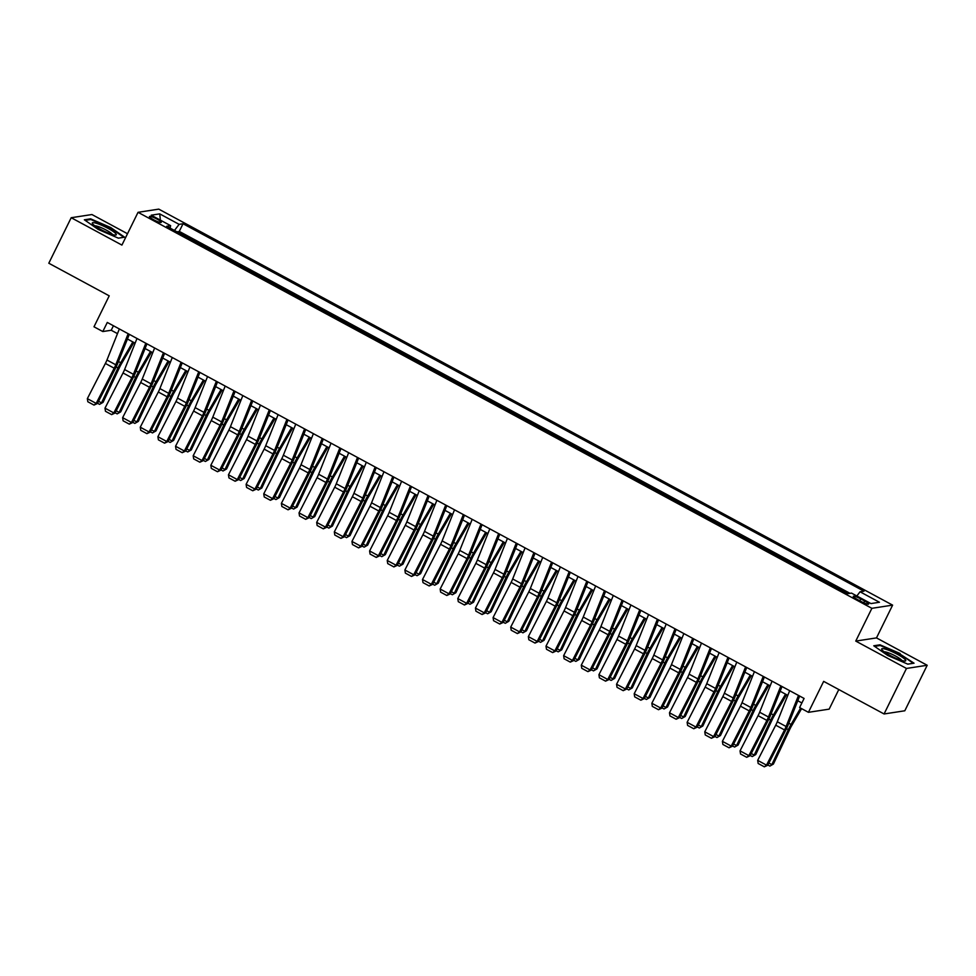 <?xml version="1.0" encoding="UTF-8"?>
<svg xmlns="http://www.w3.org/2000/svg" width="976" height="976" viewBox="0 0 976 976"><rect width="100%" height="100%" fill="white"/><g stroke="black" fill="none" stroke-linecap="round" stroke-linejoin="round"><path stroke-width="1.46" d="M153.549 219.71A6.576 1.061 26.2 0 0 161.247 222.345A6.576 1.061 26.2 0 0 157.136 219.161A6.576 1.061 26.2 0 0 149.438 216.538A6.576 1.061 26.2 0 0 153.549 219.71M127.502 233.728L91.927 214.537L71.199 217.721L48.8 263.227L109.214 295.838L93.989 326.789L102.809 331.547L111.215 330.254L117.486 333.633M892.613 605.132L158.771 209.132L138.043 212.317L871.885 608.316L892.613 605.132L876.485 637.901L855.757 641.086L906.472 668.45L927.2 665.266L876.485 637.901M927.2 665.266L904.801 710.784L884.073 713.968L823.659 681.37L808.433 712.321L829.161 709.137L838.799 689.532M906.472 668.45L884.073 713.968M848.132 593.615L851.523 593.103L870.934 603.571L879.449 602.265L860.039 591.785L863.967 591.188L183.037 223.748L179.12 224.346L174.46 230.458M840.165 589.687L829.954 584.173M822.524 580.159L812.313 574.657M804.883 570.643L794.684 565.141M787.242 561.127L777.042 555.625M769.6 551.611L759.401 546.096M751.959 542.083L741.76 536.58M734.318 532.567L724.119 527.064M716.677 523.051L706.478 517.548M699.036 513.535L688.836 508.02M681.394 504.006L671.195 498.504M663.753 494.49L653.554 488.988M646.112 484.974L635.913 479.46M628.483 475.446L618.272 469.944M610.842 465.93L600.63 460.428M593.201 456.414L582.989 450.912M575.559 446.898L565.348 441.384M557.918 437.37L547.707 431.868M540.277 427.854L530.066 422.352M522.636 418.338L512.437 412.836M504.995 408.822L494.795 403.308M487.353 399.294L477.154 393.792M469.712 389.778L459.513 384.276M452.071 380.262L441.872 374.76M434.43 370.746L424.231 365.231M416.789 361.218L406.589 355.715M399.147 351.702L388.948 346.199M381.506 342.186L371.307 336.671M363.865 332.67L353.666 327.155M346.224 323.141L336.025 317.639M328.595 313.625L318.383 308.123M310.954 304.109L300.742 298.595M293.312 294.581L283.101 289.079M275.671 285.065L265.46 279.563M258.03 275.549L247.819 270.047M240.389 266.033L230.19 260.519M222.748 256.505L212.548 251.003M205.106 246.989L194.907 241.487M808.433 712.321L799.612 707.551L804.09 698.45L107.287 322.446L102.809 331.547M864.638 600.984L860.759 598.898A6.368 1.037 26.2 0 0 853.305 596.348A6.368 1.037 26.2 0 0 857.282 599.423L861.161 601.521A6.368 1.037 26.2 0 0 868.628 604.071A6.368 1.037 26.2 0 0 864.638 600.984L863.748 602.79M170.129 228.116L170.605 225.651L166.689 226.261L847.607 593.701M170.605 225.651L151.207 215.184L159.722 213.878L179.12 224.346M849.998 593.335L179.279 231.397L177.266 231.971M187.465 237.473L177.4 231.678M855.757 641.086L871.885 608.316M71.199 217.721L121.915 245.086L138.043 212.317M127.441 339.014L135.127 343.162M145.082 348.53L152.756 352.678M162.724 358.046L170.397 362.194M180.365 367.574L188.039 371.722M197.994 377.09L205.68 381.238M215.635 386.606L223.321 390.754M233.276 396.122L240.962 400.27M250.917 405.65L258.603 409.798M268.559 415.166L276.245 419.314M286.2 424.682L293.886 428.83M303.841 434.21L311.527 438.346M321.482 443.726L329.168 447.874M339.123 453.242L346.809 457.39M356.765 462.758L364.451 466.906M374.406 472.286L382.092 476.422M392.047 481.802L399.733 485.95M409.688 491.318L417.374 495.466M427.329 500.834L435.003 504.982M444.971 510.363L452.644 514.511M462.612 519.879L470.286 524.027M480.241 529.395L487.927 533.543M497.882 538.911L505.568 543.059M515.523 548.439L523.209 552.587M533.164 557.955L540.85 562.103M550.806 567.471L558.492 571.619M568.447 576.999L576.133 581.135M586.088 586.515L593.774 590.663M603.729 596.031L611.415 600.179M621.37 605.547L629.056 609.695M639.012 615.075L646.698 619.211M656.653 624.591L664.339 628.739M674.294 634.107L681.98 638.255M691.935 643.623L699.621 647.771M709.576 653.151L717.25 657.287M727.218 662.667L734.891 666.815M744.859 672.183L752.533 676.331M762.5 681.699L770.174 685.847M780.129 691.228L787.815 695.376M797.77 700.744L801.869 702.952M113.423 325.752L111.215 330.254M856.855 595.97L860.039 591.785M179.279 231.397L183.037 223.748M159.722 213.878L160.393 220.137M900.14 653.53L879.998 644.819L873.764 645.783L887.66 655.445L907.802 664.156L914.048 663.192L899.909 654.018M84.351 219.795L98.247 229.458L118.401 238.168L124.635 237.205L110.739 227.542L90.597 218.831L84.351 219.795M879.632 645.587L879.998 644.819M90.219 219.6L90.597 218.831M798.502 695.449L786.107 726.51A10.285 2.294 -61.6 0 1 784.545 729.95L766.502 765.135L767.746 765.245L785.778 730.06A15.421 3.44 118.4 0 0 788.132 724.912L799.649 696.059M789.682 690.679L777.286 721.752A10.285 2.294 -61.6 0 1 775.725 725.18L757.681 760.377L766.502 765.135L764.342 766.819L758.169 763.488L757.681 760.377M767.746 765.245L764.342 766.819M768.881 763.025L771.845 764.623L788.315 729.67A15.421 3.44 -61.6 0 1 791.06 724.46L800.601 708.088M769.881 766.099L773.407 764.074L769.881 766.099L767.868 765.001M801.613 708.637L791.707 725.656A10.285 2.294 118.4 0 0 789.877 729.121L773.407 764.074M890.088 655.408A13.371 2.159 26.2 0 0 904.947 661.057A13.371 2.159 26.2 0 0 897.371 654.286A13.371 2.159 26.2 0 0 881.95 649.748A13.371 2.159 26.2 0 0 890.088 655.408M901.909 660.508A10.114 1.635 26.2 0 0 895.663 656.092A10.114 1.635 26.2 0 0 884.244 651.822M874.594 646.356L880.254 645.49L899.774 653.92L913.243 663.29L907.753 664.131M112.423 234.508A13.371 2.159 26.2 0 0 115.534 235.07A13.371 2.159 26.2 0 0 111.105 230.116A13.371 2.159 26.2 0 0 96.209 223.223A13.371 2.159 26.2 0 0 92.549 223.76A13.371 2.159 26.2 0 0 100.626 229.397A13.371 2.159 26.2 0 0 112.423 234.508M112.496 234.521A10.114 1.635 26.2 0 0 106.506 230.238A10.114 1.635 26.2 0 0 97.356 226.261A10.114 1.635 26.2 0 0 94.843 225.834M85.18 220.369L90.841 219.502L110.361 227.933L123.83 237.302L118.34 238.144M780.873 685.921L768.466 716.994A10.285 2.294 -61.6 0 1 766.904 720.422L748.86 755.619L750.105 755.729L768.136 720.544A15.421 3.44 118.4 0 0 770.491 715.396L782.008 686.543M772.053 681.163L759.645 712.236A10.285 2.294 -61.6 0 1 758.084 715.664L740.04 750.861L748.86 755.619L746.701 757.303L740.528 753.972L740.04 750.861M750.105 755.729L746.701 757.303M763.232 676.405L750.837 707.478A10.285 2.294 -61.6 0 1 749.263 710.906L731.219 746.091L732.464 746.213L750.495 711.016A15.421 3.44 118.4 0 0 752.85 705.88L764.367 677.015M754.411 671.647L742.016 702.72A10.285 2.294 -61.6 0 1 740.442 706.148L722.399 741.333L731.219 746.091L729.06 747.787L722.887 744.456L722.399 741.333M732.464 746.213L729.06 747.787M745.591 666.889L733.196 697.962A10.285 2.294 -61.6 0 1 731.622 701.39L713.578 736.575L714.822 736.697L732.854 701.5A15.421 3.44 118.4 0 0 735.209 696.352L746.725 667.499M736.77 662.131L724.375 693.204A10.285 2.294 -61.6 0 1 722.801 696.632L704.77 731.817L713.578 736.575L711.419 738.271L705.245 734.94L704.77 731.817M714.822 736.697L711.419 738.271M727.95 657.36L715.554 688.434A10.285 2.294 -61.6 0 1 713.981 691.874L695.949 727.059L697.181 727.169L715.213 691.984A15.421 3.44 118.4 0 0 717.567 686.836L729.084 657.983M719.129 652.602L706.734 683.676A10.285 2.294 -61.6 0 1 705.16 687.104L687.128 722.301L695.949 727.059L693.777 728.743L687.604 725.412L687.128 722.301M697.181 727.169L693.777 728.743M751.239 753.496L754.204 755.095L770.674 720.154A15.421 3.44 -61.6 0 1 773.419 714.944L785.534 694.143M752.24 756.571L755.766 754.558L752.24 756.571L750.227 755.485M786.558 694.692L774.066 716.14A10.285 2.294 118.4 0 0 772.236 719.605L755.766 754.558M733.598 743.98L736.563 745.579L753.045 710.626A15.421 3.44 -61.6 0 1 755.778 705.428L767.892 684.615M734.599 747.055L738.124 745.042L734.599 747.055L732.586 745.969M768.917 685.164L756.424 706.624A10.285 2.294 118.4 0 0 754.594 710.089L738.124 745.042M715.957 734.464L718.922 736.063L735.404 701.11A15.421 3.44 -61.6 0 1 738.137 695.912L750.251 675.099M716.957 737.539L720.483 735.514L716.957 737.539L714.944 736.453M751.276 675.648L738.783 697.096A10.285 2.294 118.4 0 0 736.953 700.573L720.483 735.514M698.316 724.948L701.28 726.547L717.763 691.594A15.421 3.44 -61.6 0 1 720.495 686.384L732.61 665.583M699.316 728.023L702.842 725.998L699.316 728.023L697.303 726.925M733.635 666.132L721.142 687.58A10.285 2.294 118.4 0 0 719.312 691.045L702.842 725.998M710.308 647.844L697.913 678.918A10.285 2.294 -61.6 0 1 696.339 682.346L678.308 717.543L679.54 717.653L697.572 682.468A15.421 3.44 118.4 0 0 699.926 677.32L711.443 648.454M701.488 643.086L689.093 674.16A10.285 2.294 -61.6 0 1 687.519 677.588L669.487 712.785L678.308 717.543L676.136 719.227L669.963 715.896L669.487 712.785M679.54 717.653L676.136 719.227M680.675 715.42L683.639 717.018L700.121 682.078A15.421 3.44 -61.6 0 1 702.854 676.868L714.969 656.067M681.675 718.495L685.201 716.482L681.675 718.495L679.662 717.409M715.994 656.616L703.501 678.064A10.285 2.294 118.4 0 0 701.671 681.529L685.201 716.482M692.667 638.328L680.272 669.402A10.285 2.294 -61.6 0 1 678.698 672.83L660.667 708.015L661.899 708.137L679.93 672.94A15.421 3.44 118.4 0 0 682.285 667.804L693.802 638.938M683.847 633.57L671.451 664.644A10.285 2.294 -61.6 0 1 669.878 668.072L651.846 703.257L660.667 708.015L658.495 709.711L652.322 706.38L651.846 703.257M661.899 708.137L658.495 709.711M663.046 705.904L665.998 707.502L682.48 672.549A15.421 3.44 -61.6 0 1 685.213 667.352L697.328 646.539M664.034 708.979L667.56 706.966L664.034 708.979L662.021 707.893M698.352 647.088L685.86 668.536A10.285 2.294 118.4 0 0 684.042 672.013L667.56 706.966M675.026 628.812L662.631 659.886A10.285 2.294 -61.6 0 1 661.057 663.314L643.025 698.499L644.258 698.609L662.289 663.424A15.421 3.44 118.4 0 0 664.644 658.275L676.161 629.422M666.205 624.054L653.81 655.116A10.285 2.294 -61.6 0 1 652.236 658.556L634.205 693.741L643.025 698.499L640.854 700.195L634.681 696.852L634.205 693.741M644.258 698.609L640.854 700.195M645.404 696.388L648.357 697.986L664.839 663.033A15.421 3.44 -61.6 0 1 667.572 657.836L679.699 637.023M646.393 699.463L649.918 697.437L646.393 699.463L644.38 698.377M680.711 637.572L668.218 659.02A10.285 2.294 118.4 0 0 666.401 662.497L649.918 697.437M657.385 619.284L644.99 650.358A10.285 2.294 -61.6 0 1 643.416 653.786L625.384 688.983L626.616 689.093L644.648 653.908A15.421 3.44 118.4 0 0 647.003 648.759L658.519 619.906M648.564 614.526L636.169 645.6A10.285 2.294 -61.6 0 1 634.595 649.028L616.564 684.225L625.384 688.983L623.213 690.666L617.039 687.336L616.564 684.225M626.616 689.093L623.213 690.666M627.763 686.872L630.716 688.47L647.198 653.517A15.421 3.44 -61.6 0 1 649.931 648.308L662.057 627.507M628.751 689.947L632.277 687.921L628.751 689.947L626.738 688.849M663.07 628.056L650.577 649.504A10.285 2.294 118.4 0 0 648.759 652.968L632.277 687.921M639.744 609.768L627.348 640.842A10.285 2.294 -61.6 0 1 625.775 644.27L607.743 679.467L608.975 679.577L627.019 644.392A15.421 3.44 118.4 0 0 629.374 639.243L640.878 610.378M630.923 605.01L618.528 636.084A10.285 2.294 -61.6 0 1 616.954 639.512L598.922 674.697L607.743 679.467L605.571 681.15L599.398 677.82L598.922 674.697M608.975 679.577L605.571 681.15M622.102 600.252L609.707 631.326A10.285 2.294 -61.6 0 1 608.133 634.754L590.102 669.939L591.334 670.061L609.378 634.864A15.421 3.44 118.4 0 0 611.732 629.727L623.237 600.862M613.282 595.494L600.887 626.568A10.285 2.294 -61.6 0 1 599.313 629.996L581.281 665.181L590.102 669.939L587.93 671.634L581.757 668.304L581.281 665.181M591.334 670.061L587.93 671.634M604.461 590.736L592.066 621.81A10.285 2.294 -61.6 0 1 590.492 625.238L572.461 660.423L573.693 660.532L591.737 625.348A15.421 3.44 118.4 0 0 594.091 620.199L605.596 591.346M595.641 585.966L583.245 617.039A10.285 2.294 -61.6 0 1 581.672 620.48L563.64 655.665L572.461 660.423L570.289 662.118L564.116 658.776L563.64 655.665M573.693 660.532L570.289 662.118M586.82 581.208L574.425 612.281A10.285 2.294 -61.6 0 1 572.851 615.71L554.819 650.907L556.052 651.016L574.095 615.832A15.421 3.44 118.4 0 0 576.45 610.683L587.955 581.83M577.999 576.45L565.604 607.523A10.285 2.294 -61.6 0 1 564.03 610.952L545.999 646.149L554.819 650.907L552.648 652.59L546.475 649.26L545.999 646.149M556.052 651.016L552.648 652.59M569.179 571.692L556.784 602.765A10.285 2.294 -61.6 0 1 555.222 606.194L537.178 641.391L538.41 641.5L556.454 606.303A15.421 3.44 118.4 0 0 558.809 601.167L570.313 572.302M560.358 566.934L547.963 598.007A10.285 2.294 -61.6 0 1 546.401 601.436L528.358 636.62L537.178 641.391L535.019 643.074L528.833 639.744L528.358 636.62M538.41 641.5L535.019 643.074M551.538 562.176L539.142 593.249A10.285 2.294 -61.6 0 1 537.581 596.678L519.537 631.862L520.769 631.984L538.813 596.787A15.421 3.44 118.4 0 0 541.168 591.639L552.672 562.786M542.717 557.418L530.322 588.491A10.285 2.294 -61.6 0 1 528.76 591.92L510.716 627.104L519.537 631.862L517.378 633.558L511.192 630.228L510.716 627.104M520.769 631.984L517.378 633.558M533.896 552.66L521.501 583.721A10.285 2.294 -61.6 0 1 519.94 587.162L501.896 622.346L503.128 622.456L521.172 587.271A15.421 3.44 118.4 0 0 523.526 582.123L535.043 553.27M525.076 547.89L512.681 578.963A10.285 2.294 -61.6 0 1 511.119 582.391L493.075 617.588L501.896 622.346L499.736 624.03L493.563 620.699L493.075 617.588M503.128 622.456L499.736 624.03M516.255 543.132L503.86 574.205A10.285 2.294 -61.6 0 1 502.298 577.633L484.255 612.83L485.499 612.94L503.531 577.755A15.421 3.44 118.4 0 0 505.885 572.607L517.402 543.754M507.435 538.374L495.039 569.447A10.285 2.294 -61.6 0 1 493.478 572.875L475.434 608.072L484.255 612.83L482.095 614.514L475.922 611.183L475.434 608.072M485.499 612.94L482.095 614.514M498.626 533.616L486.219 564.689A10.285 2.294 -61.6 0 1 484.657 568.117L466.613 603.302L467.858 603.424L485.889 568.227A15.421 3.44 118.4 0 0 488.244 563.091L499.761 534.226M489.806 528.858L477.398 559.931A10.285 2.294 -61.6 0 1 475.837 563.359L457.793 598.544L466.613 603.302L464.454 604.998L458.281 601.667L457.793 598.544M467.858 603.424L464.454 604.998M480.985 524.1L468.578 555.173A10.285 2.294 -61.6 0 1 467.016 558.601L448.972 593.786L450.217 593.908L468.248 558.711A15.421 3.44 118.4 0 0 470.603 553.563L482.12 524.71M472.164 519.342L459.769 550.415A10.285 2.294 -61.6 0 1 458.195 553.843L440.152 589.028L448.972 593.786L446.813 595.482L440.64 592.151L440.152 589.028M450.217 593.908L446.813 595.482M463.344 514.584L450.949 545.645A10.285 2.294 -61.6 0 1 449.375 549.085L431.331 584.27L432.575 584.38L450.607 549.195A15.421 3.44 118.4 0 0 452.962 544.047L464.478 515.194M454.523 509.814L442.128 540.887A10.285 2.294 -61.6 0 1 440.554 544.315L422.51 579.512L431.331 584.27L429.172 585.954L422.998 582.623L422.51 579.512M432.575 584.38L429.172 585.954M445.703 505.056L433.307 536.129A10.285 2.294 -61.6 0 1 431.734 539.557L413.702 574.754L414.934 574.864L432.966 539.679A15.421 3.44 118.4 0 0 435.32 534.531L446.837 505.678M436.882 500.298L424.487 531.371A10.285 2.294 -61.6 0 1 422.913 534.799L404.881 569.996L413.702 574.754L411.53 576.438L405.357 573.107L404.881 569.996M414.934 574.864L411.53 576.438M610.122 677.344L613.074 678.942L629.557 644.001A15.421 3.44 -61.6 0 1 632.289 638.792L644.416 617.979M611.11 680.418L614.636 678.405L611.11 680.418L609.097 679.333M645.429 618.54L632.936 639.988A10.285 2.294 118.4 0 0 631.118 643.452L614.636 678.405M592.481 667.828L595.445 669.426L611.915 634.473A15.421 3.44 -61.6 0 1 614.648 629.276L626.775 608.463M593.481 670.902L596.995 668.889L593.481 670.902L591.456 669.817M627.788 609.012L615.295 630.459A10.285 2.294 118.4 0 0 613.477 633.936L596.995 668.889M574.84 658.312L577.804 659.91L594.274 624.957A15.421 3.44 -61.6 0 1 597.019 619.748L609.134 598.947M575.84 661.386L579.354 659.361L575.84 661.386L573.815 660.301M610.146 599.496L597.654 620.943A10.285 2.294 118.4 0 0 595.836 624.42L579.354 659.361M557.198 648.784L560.163 650.382L576.633 615.441A15.421 3.44 -61.6 0 1 579.378 610.232L591.493 589.431M558.199 651.858L561.712 649.845L558.199 651.858L556.174 650.772M592.505 589.98L580.025 611.427A10.285 2.294 118.4 0 0 578.195 614.892L561.712 649.845M539.557 639.268L542.522 640.866L558.992 605.913A15.421 3.44 -61.6 0 1 561.737 600.716L573.851 579.903M540.558 642.342L544.071 640.329L540.558 642.342L538.545 641.256M574.864 580.452L562.383 601.911A10.285 2.294 118.4 0 0 560.553 605.376L544.071 640.329M521.916 629.752L524.881 631.35L541.351 596.397A15.421 3.44 -61.6 0 1 544.096 591.2L556.21 570.387M522.916 632.826L526.442 630.801L522.916 632.826L520.903 631.74M557.235 570.936L544.742 592.383A10.285 2.294 118.4 0 0 542.912 595.86L526.442 630.801M504.275 620.236L507.239 621.834L523.709 586.881A15.421 3.44 -61.6 0 1 526.454 581.672L538.569 560.871M505.275 623.31L508.801 621.285L505.275 623.31L503.262 622.224M539.594 561.42L527.101 582.867A10.285 2.294 118.4 0 0 525.271 586.332L508.801 621.285M486.634 610.708L489.598 612.306L506.068 577.365A15.421 3.44 -61.6 0 1 508.813 572.156L520.928 551.355M487.634 613.782L491.16 611.769L487.634 613.782L485.621 612.696M521.953 551.904L509.46 573.351A10.285 2.294 118.4 0 0 507.63 576.816L491.16 611.769M468.992 601.192L471.957 602.79L488.427 567.837A15.421 3.44 -61.6 0 1 491.172 562.64L503.287 541.826M469.993 604.266L473.519 602.253L469.993 604.266L467.98 603.18M504.311 542.375L491.819 563.835A10.285 2.294 118.4 0 0 489.989 567.3L473.519 602.253M451.351 591.676L454.316 593.274L470.798 558.321A15.421 3.44 -61.6 0 1 473.531 553.124L485.645 532.31M452.352 594.75L455.877 592.725L452.352 594.75L450.339 593.664M486.67 532.859L474.177 554.307A10.285 2.294 118.4 0 0 472.347 557.784L455.877 592.725M433.71 582.16L436.675 583.758L453.157 548.805A15.421 3.44 -61.6 0 1 455.89 543.595L468.004 522.794M434.71 585.234L438.236 583.209L434.71 585.234L432.697 584.136M469.029 523.343L456.536 544.791A10.285 2.294 118.4 0 0 454.706 548.256L438.236 583.209M416.069 572.631L419.033 574.23L435.516 539.289A15.421 3.44 -61.6 0 1 438.248 534.079L450.363 513.278M417.069 575.706L420.595 573.693L417.069 575.706L415.056 574.62M451.388 513.827L438.895 535.275A10.285 2.294 118.4 0 0 437.065 538.74L420.595 573.693M428.061 495.54L415.666 526.613A10.285 2.294 -61.6 0 1 414.092 530.041L396.061 565.226L397.293 565.348L415.325 530.151A15.421 3.44 118.4 0 0 417.679 525.015L429.196 496.15M419.241 490.782L406.846 521.855A10.285 2.294 -61.6 0 1 405.272 525.283L387.24 560.468L396.061 565.226L393.889 566.922L387.716 563.591L387.24 560.468M397.293 565.348L393.889 566.922M410.42 486.024L398.025 517.097A10.285 2.294 -61.6 0 1 396.451 520.525L378.42 555.71L379.652 555.82L397.683 520.635A15.421 3.44 118.4 0 0 400.038 515.487L411.555 486.634M401.6 481.266L389.204 512.327A10.285 2.294 -61.6 0 1 387.631 515.767L369.599 550.952L378.42 555.71L376.248 557.406L370.075 554.075L369.599 550.952M379.652 555.82L376.248 557.406M392.779 476.495L380.384 507.569A10.285 2.294 -61.6 0 1 378.81 511.009L360.778 546.194L362.011 546.304L380.042 511.119A15.421 3.44 118.4 0 0 382.397 505.971L393.914 477.118M383.958 471.737L371.563 502.811A10.285 2.294 -61.6 0 1 369.989 506.239L351.958 541.436L360.778 546.194L358.607 547.878L352.434 544.547L351.958 541.436M362.011 546.304L358.607 547.878M375.138 466.979L362.743 498.053A10.285 2.294 -61.6 0 1 361.169 501.481L343.137 536.678L344.369 536.788L362.401 501.603A15.421 3.44 118.4 0 0 364.756 496.455L376.272 467.589M366.317 462.221L353.922 493.295A10.285 2.294 -61.6 0 1 352.348 496.723L334.317 531.908L343.137 536.678L340.966 538.362L334.792 535.031L334.317 531.908M344.369 536.788L340.966 538.362M398.428 563.115L401.392 564.714L417.874 529.761A15.421 3.44 -61.6 0 1 420.607 524.563L432.722 503.75M399.428 566.19L402.954 564.177L399.428 566.19L397.415 565.104M433.747 504.299L421.254 525.747A10.285 2.294 118.4 0 0 419.424 529.224L402.954 564.177M380.799 553.599L383.751 555.198L400.233 520.245A15.421 3.44 -61.6 0 1 402.966 515.047L415.081 494.234M381.787 556.674L385.313 554.649L381.787 556.674L379.774 555.588M416.105 494.783L403.613 516.231A10.285 2.294 118.4 0 0 401.795 519.708L385.313 554.649M363.157 544.083L366.11 545.682L382.592 510.729A15.421 3.44 -61.6 0 1 385.325 505.519L397.452 484.718M364.146 547.158L367.671 545.133L364.146 547.158L362.133 546.06M398.464 485.267L385.971 506.715A10.285 2.294 118.4 0 0 384.154 510.18L367.671 545.133M345.516 534.555L348.469 536.153L364.951 501.213A15.421 3.44 -61.6 0 1 367.684 496.003L379.81 475.19M346.504 537.63L350.03 535.617L346.504 537.63L344.491 536.544M380.823 475.751L368.33 497.199A10.285 2.294 118.4 0 0 366.512 500.664L350.03 535.617M357.497 457.463L345.101 488.537A10.285 2.294 -61.6 0 1 343.528 491.965L325.496 527.15L326.728 527.272L344.772 492.075A15.421 3.44 118.4 0 0 347.127 486.939L358.631 458.073M348.676 452.705L336.281 483.779A10.285 2.294 -61.6 0 1 334.707 487.207L316.675 522.392L325.496 527.15L323.324 528.846L317.151 525.515L316.675 522.392M326.728 527.272L323.324 528.846M327.875 525.039L330.827 526.637L347.31 491.684A15.421 3.44 -61.6 0 1 350.042 486.487L362.169 465.674M328.863 528.114L332.389 526.101L328.863 528.114L326.85 527.028M363.182 466.223L350.689 487.671A10.285 2.294 118.4 0 0 348.871 491.148L332.389 526.101M339.855 447.947L327.46 479.021A10.285 2.294 -61.6 0 1 325.886 482.449L307.855 517.634L309.087 517.744L327.131 482.559A15.421 3.44 118.4 0 0 329.485 477.41L340.99 448.557M331.035 443.189L318.64 474.251A10.285 2.294 -61.6 0 1 317.066 477.691L299.034 512.876L307.855 517.634L305.683 519.33L299.51 515.987L299.034 512.876M309.087 517.744L305.683 519.33M310.234 515.523L313.198 517.121L329.668 482.168A15.421 3.44 -61.6 0 1 332.401 476.959L344.528 456.158M311.234 518.598L314.748 516.572L311.234 518.598L309.209 517.512M345.541 456.707L333.048 478.155A10.285 2.294 118.4 0 0 331.23 481.632L314.748 516.572M322.214 438.419L309.819 469.493A10.285 2.294 -61.6 0 1 308.245 472.921L290.214 508.118L291.446 508.228L309.49 473.043A15.421 3.44 118.4 0 0 311.844 467.894L323.349 439.041M313.394 433.661L300.998 464.735A10.285 2.294 -61.6 0 1 299.425 468.163L281.393 503.36L290.214 508.118L288.042 509.801L281.869 506.471L281.393 503.36M291.446 508.228L288.042 509.801M292.593 506.007L295.557 507.605L312.027 472.652A15.421 3.44 -61.6 0 1 314.76 467.443L326.887 446.642M293.593 509.069L297.107 507.056L293.593 509.069L291.568 507.984M327.899 447.191L315.407 468.639A10.285 2.294 118.4 0 0 313.589 472.103L297.107 507.056M304.573 428.903L292.178 459.977A10.285 2.294 -61.6 0 1 290.604 463.405L272.572 498.602L273.805 498.712L291.848 463.527A15.421 3.44 118.4 0 0 294.203 458.378L305.708 429.513M295.752 424.145L283.357 455.219A10.285 2.294 -61.6 0 1 281.783 458.647L263.752 493.832L272.572 498.602L270.401 500.285L264.228 496.955L263.752 493.832M273.805 498.712L270.401 500.285M274.951 496.479L277.916 498.077L294.386 463.124A15.421 3.44 -61.6 0 1 297.131 457.927L309.246 437.114M275.952 499.553L279.465 497.54L275.952 499.553L273.927 498.468M310.258 437.675L297.765 459.123A10.285 2.294 118.4 0 0 295.948 462.587L279.465 497.54M286.932 419.387L274.537 450.461A10.285 2.294 -61.6 0 1 272.975 453.889L254.931 489.074L256.163 489.196L274.207 453.999A15.421 3.44 118.4 0 0 276.562 448.862L288.066 419.997M278.111 414.629L265.716 445.703A10.285 2.294 -61.6 0 1 264.154 449.131L246.111 484.316L254.931 489.074L252.76 490.769L246.586 487.439L246.111 484.316M256.163 489.196L252.76 490.769M257.31 486.963L260.275 488.561L276.745 453.608A15.421 3.44 -61.6 0 1 279.49 448.411L291.604 427.598M258.311 490.037L261.824 488.012L258.311 490.037L256.285 488.952M292.617 428.147L280.136 449.594A10.285 2.294 118.4 0 0 278.306 453.071L261.824 488.012M269.291 409.871L256.895 440.932A10.285 2.294 -61.6 0 1 255.334 444.373L237.29 479.558L238.522 479.667L256.566 444.483A15.421 3.44 118.4 0 0 258.921 439.334L270.425 410.481M260.47 405.101L248.075 436.174A10.285 2.294 -61.6 0 1 246.513 439.615L228.469 474.8L237.29 479.558L235.131 481.241L228.945 477.911L228.469 474.8M238.522 479.667L235.131 481.241M239.669 477.447L242.634 479.045L259.104 444.092A15.421 3.44 -61.6 0 1 261.849 438.883L273.963 418.082M240.669 480.521L244.195 478.496L240.669 480.521L238.656 479.436M274.988 418.631L262.495 440.078A10.285 2.294 118.4 0 0 260.665 443.543L244.195 478.496M251.649 400.343L239.254 431.416A10.285 2.294 -61.6 0 1 237.693 434.845L219.649 470.042L220.881 470.151L238.925 434.967A15.421 3.44 118.4 0 0 241.279 429.818L252.796 400.965M242.829 395.585L230.434 426.658A10.285 2.294 -61.6 0 1 228.872 430.087L210.828 465.284L219.649 470.042L217.489 471.725L211.316 468.395L210.828 465.284M220.881 470.151L217.489 471.725M222.028 467.919L224.992 469.517L241.462 434.576A15.421 3.44 -61.6 0 1 244.207 429.367L256.322 408.566M223.028 470.993L226.554 468.98L223.028 470.993L221.015 469.907M257.347 409.115L244.854 430.562A10.285 2.294 118.4 0 0 243.024 434.027L226.554 468.98M234.008 390.827L221.613 421.9A10.285 2.294 -61.6 0 1 220.051 425.329L202.008 460.526L203.252 460.635L221.284 425.438A15.421 3.44 118.4 0 0 223.638 420.302L235.155 391.437M225.188 386.069L212.792 417.142A10.285 2.294 -61.6 0 1 211.231 420.571L193.187 455.755L202.008 460.526L199.848 462.209L193.675 458.879L193.187 455.755M203.252 460.635L199.848 462.209M204.387 458.403L207.351 460.001L223.821 425.048A15.421 3.44 -61.6 0 1 226.566 419.851L238.681 399.038M205.387 461.477L208.913 459.464L205.387 461.477L203.374 460.391M239.706 399.587L227.213 421.046A10.285 2.294 118.4 0 0 225.383 424.511L208.913 459.464M216.367 381.311L203.972 412.384A10.285 2.294 -61.6 0 1 202.41 415.813L184.366 450.997L185.611 451.119L203.642 415.922A15.421 3.44 118.4 0 0 205.997 410.774L217.514 381.921M207.559 376.553L195.151 407.626A10.285 2.294 -61.6 0 1 193.59 411.055L175.546 446.239L184.366 450.997L182.207 452.693L176.034 449.363L175.546 446.239M185.611 451.119L182.207 452.693M186.745 448.887L189.71 450.485L206.18 415.532A15.421 3.44 -61.6 0 1 208.925 410.335L221.04 389.522M187.746 451.961L191.272 449.936L187.746 451.961L185.733 450.875M222.064 390.071L209.572 411.518A10.285 2.294 118.4 0 0 207.742 414.995L191.272 449.936M198.738 371.795L186.331 402.856A10.285 2.294 -61.6 0 1 184.769 406.297L166.725 441.481L167.97 441.591L186.001 406.406A15.421 3.44 118.4 0 0 188.356 401.258L199.873 372.405M189.917 367.025L177.522 398.098A10.285 2.294 -61.6 0 1 175.948 401.526L157.905 436.723L166.725 441.481L164.566 443.165L158.393 439.834L157.905 436.723M167.97 441.591L164.566 443.165M169.104 439.371L172.069 440.969L188.551 406.016A15.421 3.44 -61.6 0 1 191.284 400.807L203.398 380.006M170.105 442.445L173.63 440.42L170.105 442.445L168.092 441.347M204.423 380.555L191.93 402.002A10.285 2.294 118.4 0 0 190.1 405.467L173.63 440.42M181.097 362.267L168.702 393.34A10.285 2.294 -61.6 0 1 167.128 396.768L149.084 431.965L150.328 432.075L168.36 396.89A15.421 3.44 118.4 0 0 170.715 391.742L182.231 362.889M172.276 357.509L159.881 388.582A10.285 2.294 -61.6 0 1 158.307 392.01L140.263 427.207L149.084 431.965L146.925 433.649L140.751 430.318L140.263 427.207M150.328 432.075L146.925 433.649M151.463 429.843L154.428 431.441L170.91 396.5A15.421 3.44 -61.6 0 1 173.643 391.291L185.757 370.49M152.463 432.917L155.989 430.904L152.463 432.917L150.45 431.831M186.782 371.039L174.289 392.486A10.285 2.294 118.4 0 0 172.459 395.951L155.989 430.904M163.456 352.751L151.06 383.824A10.285 2.294 -61.6 0 1 149.487 387.252L131.455 422.437L132.687 422.559L150.719 387.362A15.421 3.44 118.4 0 0 153.073 382.226L164.59 353.361M154.635 347.993L142.24 379.066A10.285 2.294 -61.6 0 1 140.666 382.494L122.634 417.679L131.455 422.437L129.283 424.133L123.11 420.802L122.634 417.679M132.687 422.559L129.283 424.133M133.822 420.327L136.786 421.925L153.269 386.972A15.421 3.44 -61.6 0 1 156.001 381.775L168.116 360.961M134.822 423.401L138.348 421.388L134.822 423.401L132.809 422.315M169.141 361.51L156.648 382.97A10.285 2.294 118.4 0 0 154.818 386.435L138.348 421.388M145.814 343.235L133.419 374.308A10.285 2.294 -61.6 0 1 131.845 377.736L113.814 412.921L115.046 413.043L133.078 377.846A15.421 3.44 118.4 0 0 135.432 372.698L146.949 343.845M136.994 338.477L124.599 369.55A10.285 2.294 -61.6 0 1 123.025 372.978L104.993 408.163L113.814 412.921L111.642 414.617L105.469 411.286L104.993 408.163M115.046 413.043L111.642 414.617M116.181 410.811L119.145 412.409L135.627 377.456A15.421 3.44 -61.6 0 1 138.36 372.259L150.475 351.445M117.181 413.885L120.707 411.86L117.181 413.885L115.168 412.799M151.5 351.994L139.007 373.442A10.285 2.294 118.4 0 0 137.177 376.919L120.707 411.86M128.173 333.707L115.778 364.78A10.285 2.294 -61.6 0 1 114.204 368.22L96.173 403.405L97.405 403.515L115.436 368.33A15.421 3.44 118.4 0 0 117.791 363.182L129.308 334.329M119.353 328.949L106.957 360.022A10.285 2.294 -61.6 0 1 105.384 363.45L87.352 398.647L96.173 403.405L94.001 405.089L87.828 401.758L87.352 398.647M97.405 403.515L94.001 405.089M98.552 401.295L101.504 402.893L117.986 367.94A15.421 3.44 -61.6 0 1 120.719 362.73L132.834 341.929M99.54 404.369L103.066 402.344L99.54 404.369L97.527 403.271M133.858 342.478L121.366 363.926A10.285 2.294 118.4 0 0 119.536 367.391L103.066 402.344M859.819 600.801L860.759 598.898M786.107 726.51L777.286 721.752M784.545 729.95L775.725 725.18M786.473 728.669L788.315 729.67M788.803 723.24L791.06 724.46M768.466 716.994L759.645 712.236M766.904 720.422L758.084 715.664M750.837 707.478L742.016 702.72M749.263 710.906L740.442 706.148M733.196 697.962L724.375 693.204M731.622 701.39L722.801 696.632M715.554 688.434L706.734 683.676M713.981 691.874L705.16 687.104M768.832 719.153L770.674 720.154M771.162 713.724L773.419 714.944M751.191 709.637L753.045 710.626M753.521 704.208L755.778 705.428M733.549 700.109L735.404 701.11M735.88 694.692L738.137 695.912M715.908 690.593L717.763 691.594M718.238 685.164L720.495 686.384M697.913 678.918L689.093 674.16M696.339 682.346L687.519 677.588M698.267 681.077L700.121 682.078M700.597 675.648L702.854 676.868M680.272 669.402L671.451 664.644M678.698 672.83L669.878 668.072M680.626 671.549L682.48 672.549M682.956 666.132L685.213 667.352M662.631 659.886L653.81 655.116M661.057 663.314L652.236 658.556M662.985 662.033L664.839 663.033M665.315 656.616L667.572 657.836M644.99 650.358L636.169 645.6M643.416 653.786L634.595 649.028M645.343 652.517L647.198 653.517M647.674 647.088L649.931 648.308M627.348 640.842L618.528 636.084M625.775 644.27L616.954 639.512M609.707 631.326L600.887 626.568M608.133 634.754L599.313 629.996M592.066 621.81L583.245 617.039M590.492 625.238L581.672 620.48M574.425 612.281L565.604 607.523M572.851 615.71L564.03 610.952M556.784 602.765L547.963 598.007M555.222 606.194L546.401 601.436M539.142 593.249L530.322 588.491M537.581 596.678L528.76 591.92M521.501 583.721L512.681 578.963M519.94 587.162L511.119 582.391M503.86 574.205L495.039 569.447M502.298 577.633L493.478 572.875M486.219 564.689L477.398 559.931M484.657 568.117L475.837 563.359M468.578 555.173L459.769 550.415M467.016 558.601L458.195 553.843M450.949 545.645L442.128 540.887M449.375 549.085L440.554 544.315M433.307 536.129L424.487 531.371M431.734 539.557L422.913 534.799M627.702 643.001L629.557 644.001M630.032 637.572L632.289 638.792M610.061 633.473L611.915 634.473M612.391 628.056L614.648 629.276M592.42 623.957L594.274 624.957M594.75 618.528L597.019 619.748M574.779 614.441L576.633 615.441M577.109 609.012L579.378 610.232M557.15 604.925L558.992 605.913M559.468 599.496L561.737 600.716M539.508 595.397L541.351 596.397M541.826 589.98L544.096 591.2M521.867 585.881L523.709 586.881M524.185 580.452L526.454 581.672M504.226 576.365L506.068 577.365M506.556 570.936L508.813 572.156M486.585 566.849L488.427 567.837M488.915 561.42L491.172 562.64M468.944 557.32L470.798 558.321M471.274 551.904L473.531 553.124M451.302 547.804L453.157 548.805M453.633 542.375L455.89 543.595M433.661 538.288L435.516 539.289M435.991 532.859L438.248 534.079M415.666 526.613L406.846 521.855M414.092 530.041L405.272 525.283M398.025 517.097L389.204 512.327M396.451 520.525L387.631 515.767M380.384 507.569L371.563 502.811M378.81 511.009L369.989 506.239M362.743 498.053L353.922 493.295M361.169 501.481L352.348 496.723M416.02 528.76L417.874 529.761M418.35 523.343L420.607 524.563M398.379 519.244L400.233 520.245M400.709 513.827L402.966 515.047M380.738 509.728L382.592 510.729M383.068 504.299L385.325 505.519M363.096 500.212L364.951 501.213M365.427 494.783L367.684 496.003M345.101 488.537L336.281 483.779M343.528 491.965L334.707 487.207M345.455 490.684L347.31 491.684M347.785 485.267L350.042 486.487M327.46 479.021L318.64 474.251M325.886 482.449L317.066 477.691M327.814 481.168L329.668 482.168M330.144 475.739L332.401 476.959M309.819 469.493L300.998 464.735M308.245 472.921L299.425 468.163M310.173 471.652L312.027 472.652M312.503 466.223L314.76 467.443M292.178 459.977L283.357 455.219M290.604 463.405L281.783 458.647M292.532 462.136L294.386 463.124M294.862 456.707L297.131 457.927M274.537 450.461L265.716 445.703M272.975 453.889L264.154 449.131M274.89 452.608L276.745 453.608M277.221 447.191L279.49 448.411M256.895 440.932L248.075 436.174M255.334 444.373L246.513 439.615M257.261 443.092L259.104 444.092M259.579 437.663L261.849 438.883M239.254 431.416L230.434 426.658M237.693 434.845L228.872 430.087M239.62 433.576L241.462 434.576M241.938 428.147L244.207 429.367M221.613 421.9L212.792 417.142M220.051 425.329L211.231 420.571M221.979 424.06L223.821 425.048M224.309 418.631L226.566 419.851M203.972 412.384L195.151 407.626M202.41 415.813L193.59 411.055M204.338 414.532L206.18 415.532M206.668 409.115L208.925 410.335M186.331 402.856L177.522 398.098M184.769 406.297L175.948 401.526M186.697 405.016L188.551 406.016M189.027 399.587L191.284 400.807M168.702 393.34L159.881 388.582M167.128 396.768L158.307 392.01M169.055 395.5L170.91 396.5M171.386 390.071L173.643 391.291M151.06 383.824L142.24 379.066M149.487 387.252L140.666 382.494M151.414 385.984L153.269 386.972M153.744 380.555L156.001 381.775M133.419 374.308L124.599 369.55M131.845 377.736L123.025 372.978M133.773 376.455L135.627 377.456M136.103 371.039L138.36 372.259M115.778 364.78L106.957 360.022M114.204 368.22L105.384 363.45M116.132 366.939L117.986 367.94M118.462 361.51L120.719 362.73"/></g></svg>
